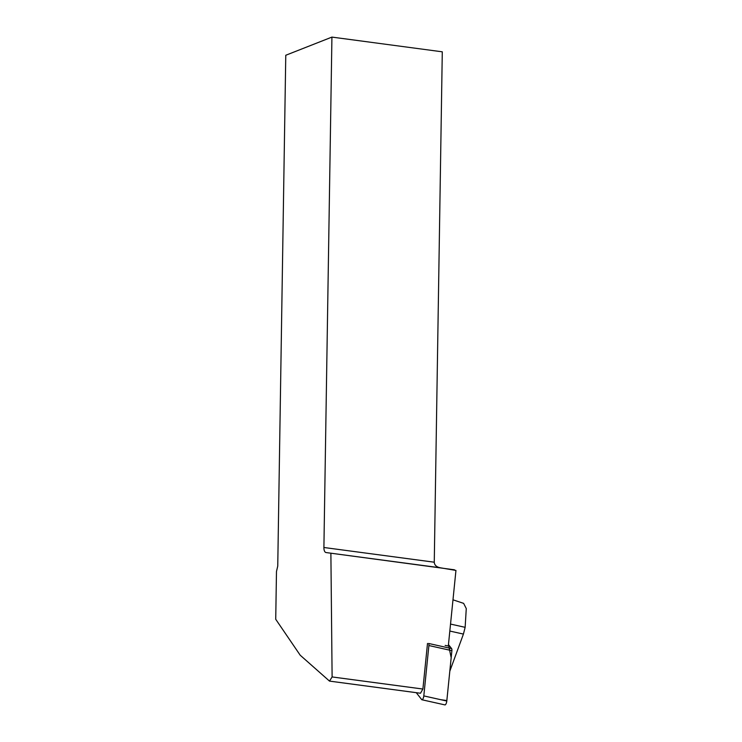 <?xml version="1.0" encoding="UTF-8"?>
<svg xmlns="http://www.w3.org/2000/svg" width="742" height="742" viewBox="0 0 742 742"><rect width="100%" height="100%" fill="white"/><g stroke="black" fill="none" stroke-linecap="round" stroke-linejoin="round"><path stroke-width="1.11" d="M416.262 692.676L421.697 699.595A3.126 1.048 -77.4 0 0 421.938 699.762A3.126 1.048 -77.4 0 0 423.812 695.903L428.895 645.531A3.126 1.048 -77.4 0 0 428.635 643.462L451.618 648.591A3.126 1.048 102.6 0 1 451.887 650.66L446.795 701.042A3.126 1.048 102.6 0 1 444.922 704.9L421.938 699.762M440.72 699.678L446.842 700.541L451.173 657.681L448.456 644.557L451.618 648.591M454.475 569.81L326.026 552.549A6.298 2.894 97.6 0 1 323.902 547.494L331.924 37.1L442.288 51.819L434.265 562.204C434.478 565.191 436.556 567.064 440.498 567.816L455.95 570.431L448.316 645.994L445.163 645.41M330.886 553.328L332.11 676.936L329.504 681.1L420.491 693.241L422.894 689.04L427.503 643.462M332.11 676.936L422.894 689.04M329.504 681.1L300.213 655.223L275.727 619.273L276.478 571.488L277.749 566.109L285.772 55.26L331.924 37.1M449.819 631.052L463.425 634.085L465.141 627.333L466.273 608.57L463.629 603.367L452.982 599.805M463.425 634.085L449.81 671.195M423.812 695.903L446.795 701.042M451.887 650.66L428.895 645.531M440.498 567.816L326.026 552.549M323.902 547.494L434.265 562.204M465.141 627.333L450.524 624.068"/></g></svg>
